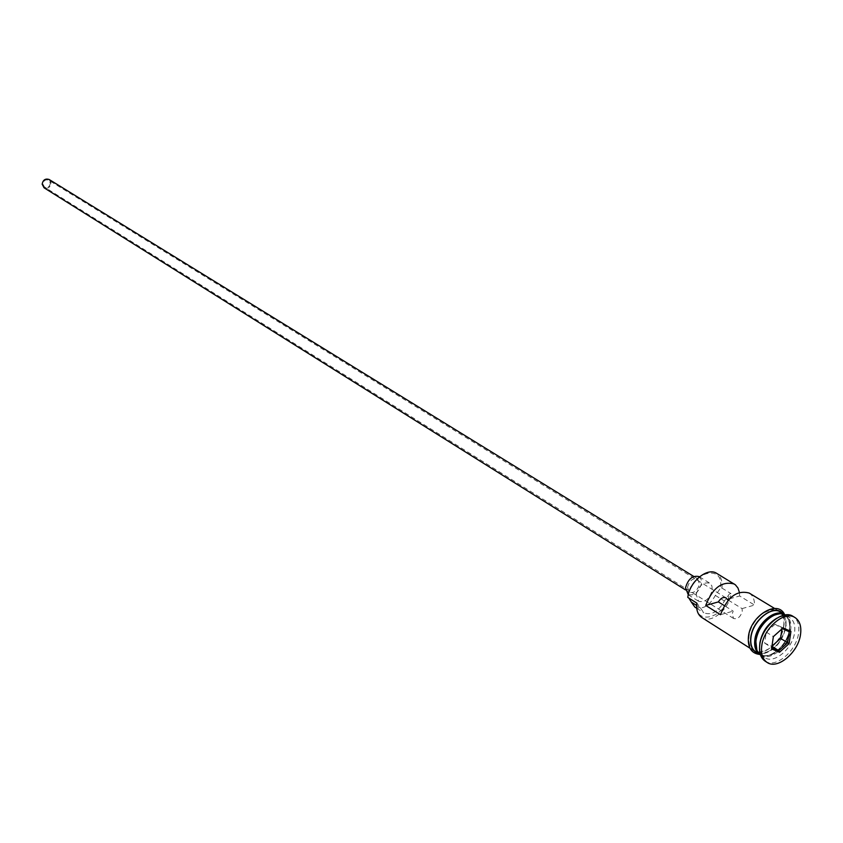 <?xml version="1.0" encoding="UTF-8"?>
<svg xmlns="http://www.w3.org/2000/svg" width="843" height="843" viewBox="0 0 843 843"><rect width="100%" height="100%" fill="white"/><g stroke="black" fill="none" stroke-linecap="round" stroke-linejoin="round"><path stroke-width="0.63" stroke-dasharray="4.21 3.16" d="M687.814 597.413L687.909 596.739C690.375 572.018 724.58 562.976 720.396 587.834L720.301 588.435L721.903 588.056C722.683 581.122 720.944 576.233 716.719 573.388M50.369 183.247C49.621 186.851 47.661 188.137 44.489 187.104L42.898 184.08C43.636 180.497 45.596 179.201 48.768 180.212L50.369 183.247M728.278 600.111L742.04 608.604L742.261 611.312C740.502 617.013 737.625 619.405 733.621 618.499L732.145 614.189L733.168 611.122L724.274 605.59M49.189 179.517L51.117 183.163C50.222 187.483 47.872 189.022 44.057 187.789M687.519 587.234C689.521 580.564 692.914 577.771 697.688 578.856L699.511 583.988C697.498 590.669 694.105 593.451 689.321 592.323L687.519 587.234M699.068 576.601L701.165 579.31L701.502 583.451C698.815 592.355 694.284 596.064 687.909 594.557M696.202 594.473C698.9 585.516 703.441 581.765 709.817 583.208L711.903 585.917L712.24 590.068C709.521 599.025 704.969 602.766 698.584 601.27L696.202 594.473M760.46 654.885L760.85 655.137C770.144 661.913 788.816 646.17 790.671 630.174C791.577 623.019 789.912 618.014 785.687 615.169L785.286 614.937M760.281 654.748C769.796 660.617 787.678 645.043 789.501 629.458C790.376 622.682 788.9 617.803 785.086 614.832M759.659 645.749C759.606 651.344 761.292 655.296 764.727 657.614C774.011 664.379 792.726 648.594 794.591 632.566C795.507 625.401 793.843 620.395 789.617 617.55C786.024 615.495 781.724 615.738 776.74 618.256M765.159 661.175C775.539 668.762 796.466 651.102 798.574 633.177C799.607 625.148 797.752 619.542 793.01 616.349M749.195 593.061C752.788 595.4 754.569 599.394 754.527 605.063L739.648 595.969L739.395 592.387M783.663 625.875C784.559 618.741 782.884 613.757 778.658 610.912C769.396 604.357 750.765 620.079 749.058 636.033C748.236 642.998 749.859 647.898 753.916 650.722C763.21 657.487 781.84 641.829 783.663 625.875M721.903 588.056L730.986 593.62L729.374 593.988C726.403 617.74 693.652 627.15 696.834 603.008L703.852 612.798C711.418 615.643 718.278 611.723 724.422 601.017L729.374 593.988M755.834 651.945C765.128 658.72 783.779 643.03 785.602 627.066C786.498 619.932 784.833 614.937 780.597 612.081M720.491 614.705L733.168 611.122M701.819 617.529C711.123 624.273 729.395 609.204 730.986 593.62M687.846 597.339L688.889 598.087M694.864 607.108C702.43 609.963 709.269 606.064 715.38 595.421L720.301 588.435M742.04 608.604L754.527 605.063M729.501 598.804L739.648 595.969M781.967 628.889L782.188 627.413L789.248 631.744M782.262 628.615L773.305 636.465L771.756 647.582M782.188 627.413L775.054 624.21L782.114 628.551L783.073 627.898M775.054 624.21L766.266 632.092L764.675 643.146L771.946 646.328M764.675 643.146L771.693 647.55L771.577 648.857M766.266 632.092L773.358 636.634M771.672 616.507C776.825 613.662 781.271 613.293 785.012 615.401C789.143 618.182 790.766 623.061 789.88 630.048C788.079 645.675 769.838 661.038 760.765 654.431C757.214 652.018 755.57 647.867 755.844 641.987M756.909 650.248L760.375 654.179C769.448 660.786 787.689 645.432 789.491 629.816C790.376 622.829 788.753 617.951 784.622 615.169L779.554 613.809M748.858 636.096C751.924 609.078 788.806 598.656 783.864 625.822C780.86 652.229 744.348 663.346 748.858 636.096M757.741 653.156C771.197 653.852 780.555 645.137 785.802 627.013C786.603 621.006 785.518 616.423 782.525 613.251M696.624 605.432L700.301 607.75M715.38 595.421L724.422 601.017M733.621 618.499L44.489 187.104M693.8 576.464L697.688 578.856M699.437 576.833L709.817 583.208M760.765 654.431C756.898 651.776 755.37 647.034 756.182 640.195C757.91 624.442 776.392 609.067 785.012 615.401L784.622 615.169C788.637 617.835 790.218 622.661 789.343 629.668C787.51 645.422 769.027 660.722 760.375 654.179L760.765 654.431M774.633 608.477L778.658 610.912M785.687 615.169L789.617 617.55M784.591 614.505L786.203 626.486C782.009 643.135 773.2 652.45 759.775 654.453M760.85 655.137L764.727 657.614M749.954 648.193L753.916 650.722M688.036 597.455L697.024 603.124M696.729 608.288L703.852 612.798M688.288 594.8L698.584 601.27M685.454 589.9L689.321 592.323M725.928 597.835L48.768 180.212"/><path stroke-width="1.26" d="M739.395 592.387L737.973 588.024L735.37 584.8L716.719 573.388C707.435 566.875 689.258 581.902 687.814 597.413L696.813 603.093C696.086 609.889 697.762 614.705 701.819 617.529L749.954 648.193M685.454 589.9L44.057 187.789L42.15 184.164C43.035 179.854 45.385 178.305 49.189 179.517L693.8 576.464M688.288 594.8L685.507 587.782C688.183 578.878 692.704 575.158 699.068 576.601L699.437 576.833M785.286 614.937C775.876 608.994 757.731 624.695 756.013 640.417C755.191 647.15 756.677 651.976 760.46 654.885M785.086 614.832L784.506 614.452C775.244 607.908 756.582 623.694 754.854 639.689C754.021 646.665 755.634 651.576 759.691 654.4L760.281 654.748M776.74 618.256C767.688 623.736 762.072 631.934 759.901 642.872L759.659 645.749M794.991 617.55L793.01 616.349C782.662 609.046 761.745 626.781 759.785 644.716C758.848 652.535 760.628 658.025 765.159 661.175L767.098 662.429C777.488 670.006 798.426 652.324 800.544 634.379C801.577 626.338 799.722 620.733 794.991 617.55C784.643 610.248 763.705 628.003 761.735 645.949C760.797 653.778 762.578 659.268 767.098 662.429M734.274 584.03C722.061 580.753 712.546 587.887 705.728 605.432L720.491 614.705C727.393 597.034 736.961 589.815 749.195 593.061L774.633 608.477M784.506 614.452L780.597 612.081C771.334 605.537 752.704 621.28 750.987 637.245C750.165 644.221 751.777 649.121 755.834 651.945L759.691 654.4M724.274 605.59L718.362 601.913C720.723 598.14 723.252 596.781 725.928 597.835L727.203 599.447L729.501 598.804M705.728 605.432L718.362 601.913M779.48 652.292L771.577 648.857L773.358 636.634L783.073 627.898L790.934 631.428L789.122 643.588L779.48 652.292L778.858 650.67L787.604 642.788L789.248 631.744L782.262 628.615M688.889 598.087L691.313 602.071L696.624 605.432M696.729 608.288L694.864 607.108L691.313 602.071M727.203 599.447L728.278 600.111M771.967 646.159L780.565 638.414L789.122 643.588M780.565 638.414L781.967 628.889M771.946 646.328L778.858 650.67L771.756 647.582M789.248 631.744L790.934 631.428M755.844 641.987L756.034 640.048C758.015 629.826 763.221 621.976 771.672 616.507M779.554 613.809C767.488 615.906 759.511 624.568 755.655 639.805L756.909 650.248M782.525 613.251C774.169 603.535 752.62 619.731 750.776 637.308C749.88 645.633 752.209 650.912 757.741 653.156M759.775 654.453C751.334 653.451 747.562 647.519 748.436 636.644C750.449 615.717 777.562 599.088 784.591 614.505"/></g></svg>
